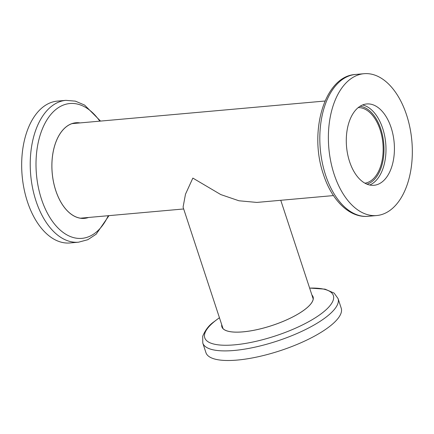 <?xml version="1.0" encoding="UTF-8"?>
<svg xmlns="http://www.w3.org/2000/svg" width="434" height="434" viewBox="0 0 434 434"><rect width="100%" height="100%" fill="white"/><g stroke="black" fill="none" stroke-linecap="round" stroke-linejoin="round"><path stroke-width="0.65" d="M406.582 114.983A71.203 41.669 84.9 0 0 364.012 73.704A71.203 41.669 84.9 0 0 334.126 174.262A71.203 41.669 84.9 0 0 376.696 215.541A71.203 41.669 84.9 0 0 406.582 114.983M349.582 161.616A40.823 23.892 84.9 0 0 373.989 185.285A40.823 23.892 84.9 0 0 391.126 127.629A40.823 23.892 84.9 0 0 366.719 103.959A40.823 23.892 84.9 0 0 349.582 161.616M333.469 195.577L256.852 202.423L238.944 200.774L220.754 194.562L192.848 178.092L185.486 194.204L183.077 207.137L223.022 328.625M311.916 295.039A47.995 14.371 161.8 0 1 306.252 308.417A47.995 14.371 161.8 0 1 253.678 330.334A47.995 14.371 161.8 0 1 221.731 324.692M338.064 298.581L341.222 308.189A71.203 21.32 161.8 0 1 331.088 325.288A71.203 21.32 161.8 0 1 257.953 356.797A71.203 21.32 161.8 0 1 205.944 352.668L202.786 343.061A71.203 21.32 161.8 0 0 254.796 347.195A71.203 21.32 161.8 0 0 327.93 315.681A71.203 21.32 161.8 0 0 338.064 298.581L334.142 293.107L325.066 289.152L309.621 288.062M311.948 295.142A47.941 14.355 161.8 0 1 313.028 296.91A47.941 14.355 161.8 0 1 306.209 308.422A47.941 14.355 161.8 0 1 256.961 329.639A47.941 14.355 161.8 0 1 221.942 326.856A47.941 14.355 161.8 0 1 221.763 324.795M71.914 123.668A47.469 27.776 -95.1 0 1 72.836 123.56L325.017 101.019M88.531 217.472A47.995 28.085 -95.1 0 1 55.753 190.542A47.995 28.085 -95.1 0 1 55.595 142.819A47.995 28.085 -95.1 0 1 80.078 122.914M27.418 201.68A71.203 41.669 -95.1 0 1 57.304 101.117L65.865 100.352A71.203 41.669 -95.1 0 0 35.979 200.915A71.203 41.669 -95.1 0 0 78.543 242.194L69.988 242.959A71.203 41.669 -95.1 0 1 27.418 201.68M364.961 183.202A37.975 22.221 84.9 0 0 380.092 129.674A37.975 22.221 84.9 0 0 358.207 107.61M85.216 217.77A47.941 28.058 -95.1 0 1 82.878 218.378M88.319 217.494A47.941 28.058 -95.1 0 1 84.44 218.313A47.941 28.058 -95.1 0 1 55.774 190.521A47.941 28.058 -95.1 0 1 75.901 122.811A47.941 28.058 -95.1 0 1 79.867 122.93M74.355 123.023A47.941 28.058 -95.1 0 1 76.758 123.207M183.68 208.966L81.288 218.118A47.469 27.776 -95.1 0 1 80.366 218.177M368.135 216.306C349.495 218.123 331.695 200.188 323.471 174.533C308.617 132.272 324.241 76.151 355.457 74.469A71.203 41.669 84.9 0 0 325.565 175.027A71.203 41.669 84.9 0 0 368.135 216.306L376.696 215.541M369.714 185.014A40.823 23.892 84.9 0 0 382.69 128.383A40.823 23.892 84.9 0 0 362.558 104.985M367.018 184.19A39.396 23.056 84.9 0 0 380.813 129.077A39.396 23.056 84.9 0 0 360.057 106.276M309.637 288.111A67.682 20.268 161.8 0 1 323.726 311.78A67.682 20.268 161.8 0 1 234.62 344.84A67.682 20.268 161.8 0 1 214.391 321.551A67.682 20.268 161.8 0 1 219.452 317.764M108.256 215.709A67.682 39.608 -95.1 0 1 41.474 199.119A67.682 39.608 -95.1 0 1 49.313 116.393A67.682 39.608 -95.1 0 1 99.804 121.151M355.457 74.469L364.012 73.704M313.207 298.972L280.765 200.291M219.436 317.71L213.745 321.947C208.917 325.332 205.239 330.111 202.7 336.285L202.786 343.061M100.531 121.086L84.619 105.093L75.407 101.149L65.865 100.352M108.983 215.644L96.158 234.208L87.793 239.72L78.543 242.194"/></g></svg>
